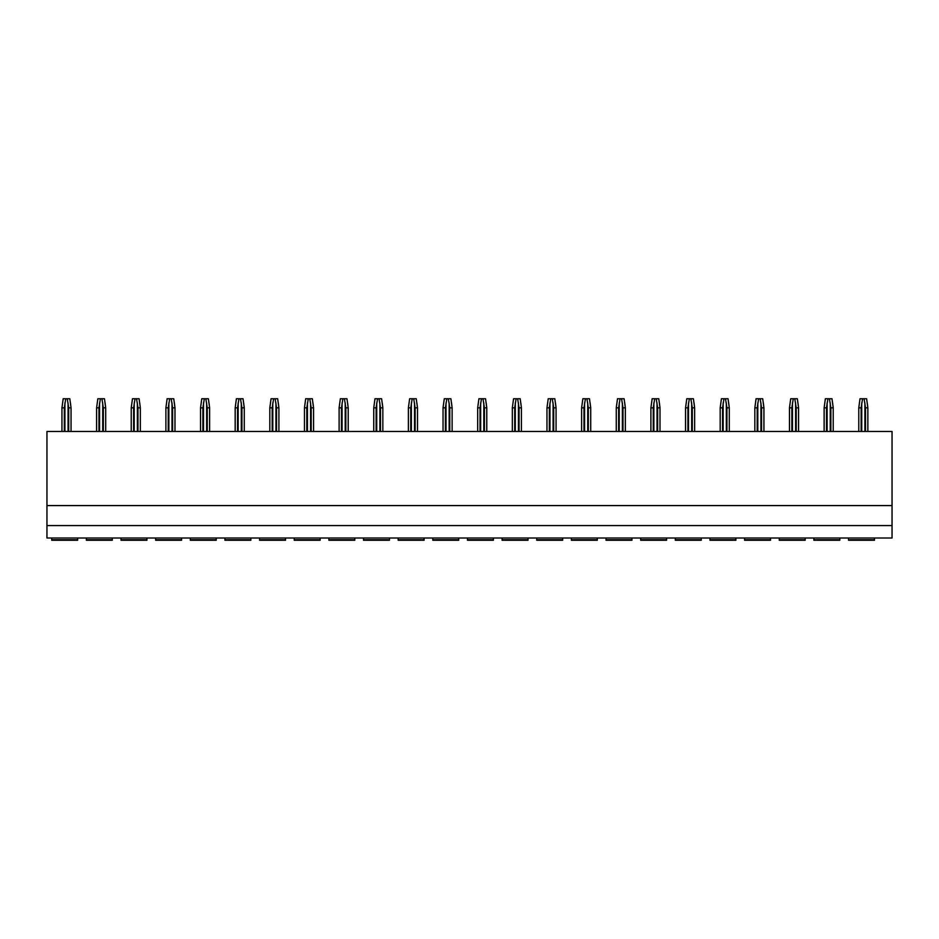<?xml version="1.0" encoding="UTF-8"?>
<svg xmlns="http://www.w3.org/2000/svg" width="939" height="939" viewBox="0 0 939 939"><rect width="100%" height="100%" fill="white"/><g stroke="black" fill="none" stroke-linecap="round" stroke-linejoin="round"><path stroke-width="1.41" d="M46.95 505.569L892.05 505.569L892.05 431.471L46.95 431.471L46.95 538.012L892.05 538.012L892.05 525.582L46.95 525.582M848.539 538.012L848.539 540.265L874.455 540.265L874.455 538.012M813.902 538.012L813.902 540.265L839.806 540.265L839.806 538.012M779.253 538.012L779.253 540.265L805.169 540.265L805.169 538.012M744.604 538.012L744.604 540.265L770.52 540.265L770.52 538.012M709.966 538.012L709.966 540.265L735.883 540.265L735.883 538.012M675.317 538.012L675.317 540.265L701.233 540.265L701.233 538.012M640.68 538.012L640.68 540.265L666.584 540.265L666.584 538.012M606.031 538.012L606.031 540.265L631.947 540.265L631.947 538.012M571.382 538.012L571.382 540.265L597.298 540.265L597.298 538.012M536.744 538.012L536.744 540.265L562.661 540.265L562.661 538.012M502.095 538.012L502.095 540.265L528.011 540.265L528.011 538.012M467.458 538.012L467.458 540.265L493.374 540.265L493.374 538.012M432.809 538.012L432.809 540.265L458.725 540.265L458.725 538.012M398.171 538.012L398.171 540.265L424.076 540.265L424.076 538.012M363.522 538.012L363.522 540.265L389.439 540.265L389.439 538.012M328.873 538.012L328.873 540.265L354.789 540.265L354.789 538.012M294.236 538.012L294.236 540.265L320.152 540.265L320.152 538.012M259.587 538.012L259.587 540.265L285.503 540.265L285.503 538.012M224.949 538.012L224.949 540.265L250.854 540.265L250.854 538.012M190.3 538.012L190.3 540.265L216.216 540.265L216.216 538.012M155.651 538.012L155.651 540.265L181.567 540.265L181.567 538.012M121.014 538.012L121.014 540.265L146.93 540.265L146.93 538.012M86.365 538.012L86.365 540.265L112.281 540.265L112.281 538.012M51.727 538.012L51.727 540.265L77.644 540.265L77.644 538.012M892.05 505.569L892.05 525.582M61.951 431.471L61.951 407.819L63.195 398.735L69.803 398.735L71.047 407.819L70.437 402.948M65.742 398.735L64.322 407.819L61.951 407.819M68.688 431.471L68.688 407.819L67.256 398.735M68.688 407.819L71.047 407.819L71.047 431.471M64.322 431.471L64.322 407.819M96.6 431.471L96.6 407.819L97.844 398.735L104.452 398.735L105.696 407.819L105.086 402.948M100.391 398.735L98.959 407.819L96.6 407.819M103.325 431.471L103.325 407.819L101.905 398.735M103.325 407.819L105.696 407.819L105.696 431.471M98.959 431.471L98.959 407.819M131.237 431.471L131.237 407.819L132.481 398.735L139.089 398.735L140.334 407.819L139.723 402.948M135.028 398.735L133.608 407.819L131.237 407.819M137.974 431.471L137.974 407.819L136.542 398.735M137.974 407.819L140.334 407.819L140.334 431.471M133.608 431.471L133.608 407.819M165.886 431.471L165.886 407.819L167.13 398.735L173.738 398.735L174.983 407.819L174.372 402.948M169.677 398.735L168.245 407.819L165.886 407.819M172.612 431.471L172.612 407.819L171.191 398.735M172.612 407.819L174.983 407.819L174.983 431.471M168.245 431.471L168.245 407.819M200.535 431.471L200.535 407.819L201.779 398.735L208.376 398.735L209.62 407.819L209.01 402.948M204.326 398.735L202.894 407.819L200.535 407.819M207.261 431.471L207.261 407.819L205.829 398.735M207.261 407.819L209.62 407.819L209.62 431.471M202.894 431.471L202.894 407.819M235.173 431.471L235.173 407.819L236.417 398.735L243.025 398.735L244.269 407.819L243.659 402.948M238.964 398.735L237.532 407.819L235.173 407.819M241.91 431.471L241.91 407.819L240.478 398.735M241.91 407.819L244.269 407.819L244.269 431.471M237.532 431.471L237.532 407.819M269.822 431.471L269.822 407.819L271.066 398.735L277.662 398.735L278.906 407.819L278.308 402.948M273.613 398.735L272.181 407.819L269.822 407.819M276.547 431.471L276.547 407.819L275.115 398.735M276.547 407.819L278.906 407.819L278.906 431.471M272.181 431.471L272.181 407.819M304.459 431.471L304.459 407.819L305.703 398.735L312.311 398.735L313.556 407.819L312.945 402.948M308.25 398.735L306.83 407.819L304.459 407.819M311.196 431.471L311.196 407.819L309.764 398.735M311.196 407.819L313.556 407.819L313.556 431.471M306.83 431.471L306.83 407.819M339.108 431.471L339.108 407.819L340.352 398.735L346.961 398.735L348.205 407.819L347.594 402.948M342.899 398.735L341.467 407.819L339.108 407.819M345.834 431.471L345.834 407.819L344.413 398.735M345.834 407.819L348.205 407.819L348.205 431.471M341.467 431.471L341.467 407.819M373.745 431.471L373.745 407.819L374.99 398.735L381.598 398.735L382.842 407.819L382.232 402.948M377.537 398.735L376.116 407.819L373.745 407.819M380.483 431.471L380.483 407.819L379.051 398.735M380.483 407.819L382.842 407.819L382.842 431.471M376.116 431.471L376.116 407.819M408.395 431.471L408.395 407.819L409.639 398.735L416.247 398.735L417.491 407.819L416.881 402.948M412.186 398.735L410.754 407.819L408.395 407.819M415.12 431.471L415.12 407.819L413.7 398.735M415.12 407.819L417.491 407.819L417.491 431.471M410.754 431.471L410.754 407.819M443.044 431.471L443.044 407.819L444.288 398.735L450.884 398.735L452.129 407.819L451.518 402.948M446.835 398.735L445.403 407.819L443.044 407.819M449.769 431.471L449.769 407.819L448.337 398.735M449.769 407.819L452.129 407.819L452.129 431.471M445.403 431.471L445.403 407.819M477.681 431.471L477.681 407.819L478.925 398.735L485.533 398.735L486.778 407.819L486.167 402.948M481.472 398.735L480.04 407.819L477.681 407.819M484.418 431.471L484.418 407.819L482.986 398.735M484.418 407.819L486.778 407.819L486.778 431.471M480.04 431.471L480.04 407.819M512.33 431.471L512.33 407.819L513.574 398.735L520.183 398.735L521.415 407.819L520.816 402.948M516.121 398.735L514.689 407.819L512.33 407.819M519.056 431.471L519.056 407.819L517.635 398.735M519.056 407.819L521.415 407.819L521.415 431.471M514.689 431.471L514.689 407.819M546.968 431.471L546.968 407.819L548.212 398.735L554.82 398.735L556.064 407.819L555.454 402.948M550.759 398.735L549.338 407.819L546.968 407.819M553.705 431.471L553.705 407.819L552.273 398.735M553.705 407.819L556.064 407.819L556.064 431.471M549.338 431.471L549.338 407.819M581.617 431.471L581.617 407.819L582.861 398.735L589.469 398.735L590.713 407.819L590.103 402.948M585.408 398.735L583.976 407.819L581.617 407.819M588.342 431.471L588.342 407.819L586.922 398.735M588.342 407.819L590.713 407.819L590.713 431.471M583.976 431.471L583.976 407.819M616.266 431.471L616.266 407.819L617.51 398.735L624.106 398.735L625.351 407.819L624.74 402.948M620.057 398.735L618.625 407.819L616.266 407.819M622.991 431.471L622.991 407.819L621.559 398.735M622.991 407.819L625.351 407.819L625.351 431.471M618.625 431.471L618.625 407.819M650.903 431.471L650.903 407.819L652.147 398.735L658.755 398.735L660 407.819L659.389 402.948M654.694 398.735L653.262 407.819L650.903 407.819M657.64 431.471L657.64 407.819L656.208 398.735M657.64 407.819L660 407.819L660 431.471M653.262 431.471L653.262 407.819M685.552 431.471L685.552 407.819L686.796 398.735L693.393 398.735L694.637 407.819L694.038 402.948M689.343 398.735L687.911 407.819L685.552 407.819M692.278 431.471L692.278 407.819L690.846 398.735M692.278 407.819L694.637 407.819L694.637 431.471M687.911 431.471L687.911 407.819M720.19 431.471L720.19 407.819L721.434 398.735L728.042 398.735L729.286 407.819L728.676 402.948M723.981 398.735L722.561 407.819L720.19 407.819M726.927 431.471L726.927 407.819L725.495 398.735M726.927 407.819L729.286 407.819L729.286 431.471M722.561 431.471L722.561 407.819M754.839 431.471L754.839 407.819L756.083 398.735L762.691 398.735L763.935 407.819L763.325 402.948M758.63 398.735L757.198 407.819L754.839 407.819M761.564 431.471L761.564 407.819L760.144 398.735M761.564 407.819L763.935 407.819L763.935 431.471M757.198 431.471L757.198 407.819M789.476 431.471L789.476 407.819L790.72 398.735L797.328 398.735L798.573 407.819L797.962 402.948M793.267 398.735L791.847 407.819L789.476 407.819M796.213 431.471L796.213 407.819L794.781 398.735M796.213 407.819L798.573 407.819L798.573 431.471M791.847 431.471L791.847 407.819M824.125 431.471L824.125 407.819L825.369 398.735L831.977 398.735L833.222 407.819L832.611 402.948M827.916 398.735L826.484 407.819L824.125 407.819M830.851 431.471L830.851 407.819L829.43 398.735M830.851 407.819L833.222 407.819L833.222 431.471M826.484 431.471L826.484 407.819M858.774 431.471L858.774 407.819L860.018 398.735L866.615 398.735L867.859 407.819L867.249 402.948M862.565 398.735L861.133 407.819L858.774 407.819M865.5 431.471L865.5 407.819L864.068 398.735M865.5 407.819L867.859 407.819L867.859 431.471M861.133 431.471L861.133 407.819M848.539 539.737L874.455 539.737M813.902 539.737L839.806 539.737M779.253 539.737L805.169 539.737M744.604 539.737L770.52 539.737M709.966 539.737L735.883 539.737M675.317 539.737L701.233 539.737M640.68 539.737L666.584 539.737M606.031 539.737L631.947 539.737M571.382 539.737L597.298 539.737M536.744 539.737L562.661 539.737M502.095 539.737L528.011 539.737M467.458 539.737L493.374 539.737M432.809 539.737L458.725 539.737M398.171 539.737L424.076 539.737M363.522 539.737L389.439 539.737M328.873 539.737L354.789 539.737M294.236 539.737L320.152 539.737M259.587 539.737L285.503 539.737M224.949 539.737L250.854 539.737M190.3 539.737L216.216 539.737M155.651 539.737L181.567 539.737M121.014 539.737L146.93 539.737M86.365 539.737L112.281 539.737M51.727 539.737L77.644 539.737M68.078 431.471L68.078 402.948M64.92 431.471L64.92 402.948M102.715 431.471L102.715 402.948M99.569 431.471L99.569 402.948M137.364 431.471L137.364 402.948M134.218 431.471L134.218 402.948M172.013 431.471L172.013 402.948M168.856 431.471L168.856 402.948M206.65 431.471L206.65 402.948M203.505 431.471L203.505 402.948M241.3 431.471L241.3 402.948M238.142 431.471L238.142 402.948M275.937 431.471L275.937 402.948M272.791 431.471L272.791 402.948M310.586 431.471L310.586 402.948M307.429 431.471L307.429 402.948M345.223 431.471L345.223 402.948M342.078 431.471L342.078 402.948M379.872 431.471L379.872 402.948M376.727 431.471L376.727 402.948M414.522 431.471L414.522 402.948M411.364 431.471L411.364 402.948M449.159 431.471L449.159 402.948M446.013 431.471L446.013 402.948M483.808 431.471L483.808 402.948M480.651 431.471L480.651 402.948M518.445 431.471L518.445 402.948M515.3 431.471L515.3 402.948M553.094 431.471L553.094 402.948M549.949 431.471L549.949 402.948M587.732 431.471L587.732 402.948M584.586 431.471L584.586 402.948M622.381 431.471L622.381 402.948M619.235 431.471L619.235 402.948M657.03 431.471L657.03 402.948M653.873 431.471L653.873 402.948M691.667 431.471L691.667 402.948M688.522 431.471L688.522 402.948M726.317 431.471L726.317 402.948M723.159 431.471L723.159 402.948M760.954 431.471L760.954 402.948M757.808 431.471L757.808 402.948M795.603 431.471L795.603 402.948M792.457 431.471L792.457 402.948M830.252 431.471L830.252 402.948M827.095 431.471L827.095 402.948M864.889 431.471L864.889 402.948M861.744 431.471L861.744 402.948"/></g></svg>
